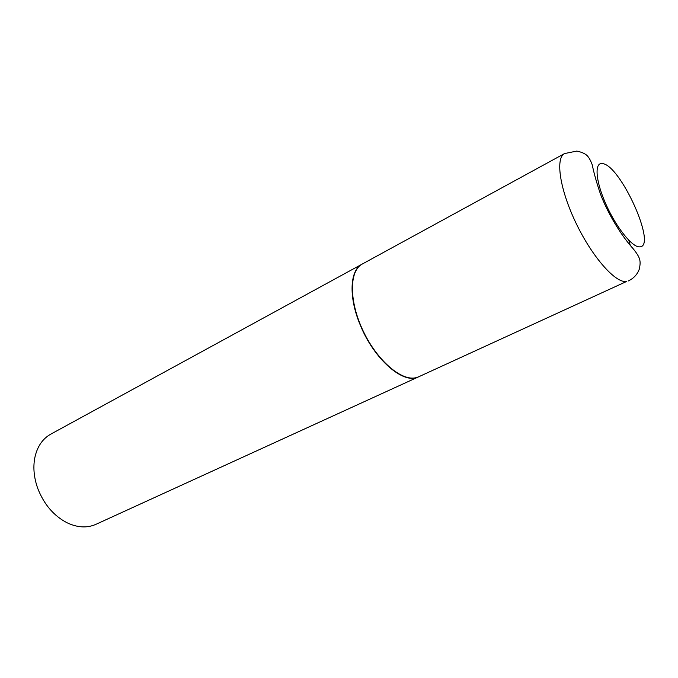<?xml version="1.0" encoding="UTF-8"?>
<svg xmlns="http://www.w3.org/2000/svg" width="678" height="678" viewBox="0 0 678 678"><rect width="100%" height="100%" fill="white"/><g stroke="black" fill="none" stroke-linecap="round" stroke-linejoin="round"><path stroke-width="1.02" d="M418.733 376.765L416.36 377.604C401.901 381.756 377.273 360.891 363.162 330.991C348.899 301.159 349.119 270.759 362.272 264.039L564.554 153.567C555.096 158.169 559.892 189.959 576.351 223.799C592.691 257.682 615.912 283.616 626.616 281.463L418.733 376.765M418.631 376.815L418.529 376.858C403.774 385.011 373.917 359.391 360.12 324.694C348.407 296.803 349.848 270.141 362.077 264.149L362.171 264.089M418.529 376.858L95.895 524.348C87.089 528.221 77.453 527.687 66.978 522.738C53.689 515.763 43.951 504.322 37.748 488.414C34.019 477.931 33.002 467.888 34.705 458.294C37.01 446.938 42.358 438.903 50.731 434.174L362.077 264.149M628.82 240.3L630.286 245.394M602.276 163.593C620.099 164.237 657.507 246.834 639.752 246.843C632.532 247.707 616.412 227.766 606.073 204.544C595.606 181.323 594.174 162.288 602.276 163.593M564.554 153.567L576.792 151.084C580.876 151.923 584.021 153.169 586.216 154.83C588.351 156.432 590.36 159.754 592.233 164.805C593.97 173.331 596.75 183.179 600.572 194.349C607.92 213.621 620.904 235.13 633.108 248.665C640.456 257.801 640.947 260.801 639.354 268.988C637.362 274.412 633.701 278.395 628.345 280.946"/></g></svg>

